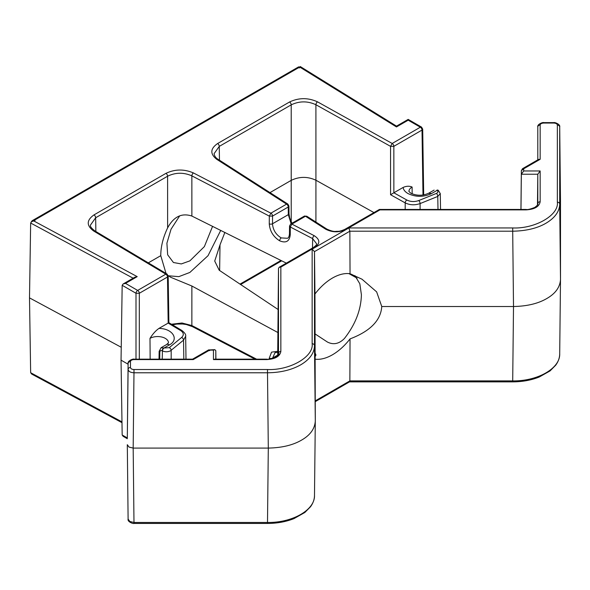 <?xml version="1.0" encoding="UTF-8"?>
<svg xmlns="http://www.w3.org/2000/svg" width="590" height="590" viewBox="0 0 590 590"><rect width="100%" height="100%" fill="white"/><g stroke="black" fill="none" stroke-linecap="round" stroke-linejoin="round"><path stroke-width="0.89" d="M212.592 226.302L204.369 246.613L189.847 260.883L181.3 263.937L173.43 262.513L167.663 254.799L166.904 243.213L171.041 229.215L179.699 215.829M224.879 232.401L220.011 244.872L219.635 270.522M278.06 309.47L219.207 270.235L214.716 261.06L220.011 244.872M315.193 333.999L327.347 341.994C333.343 345.084 339.021 343.933 344.39 338.527C355.364 324.522 361.036 309.927 361.405 294.757L359.834 283.79L354.907 275.648M127.307 444.727L128.104 519.089L127.307 444.69L129.026 447.087L133.178 448.083L268.303 448.083C281.814 447.817 292.883 445.17 301.527 440.133C310.259 435.14 314.846 428.746 315.296 420.95L314.949 293.99C320.296 287.042 326.137 281.732 332.45 278.045C338.771 274.431 344.634 272.993 350.047 273.723L362.002 279.21L376.641 291.873L381.76 306.512C380.83 320.392 370.262 331.189 350.047 338.896C344.634 345.806 338.771 351.102 332.45 354.789C326.137 358.396 320.296 359.856 314.949 359.163M168.43 275.788L178.829 276.644L189.847 272.455L208.034 255.691L220.749 230.351M312.508 248.021L312.648 238.618A2.353 1.283 117.5 0 1 314.227 235.705L291.88 224.097L290.31 227.01L290.251 234.717A2.353 1.342 -179.6 0 1 290.162 234.665A2.353 1.342 -179.6 0 1 289.469 233.706C289.277 236.295 288.628 237.814 287.514 238.272L281.238 237.918C275.884 234.614 272.964 229.901 272.492 223.78L272.55 216.073L288.252 207.009L288.938 206.028L287.854 204.066L218.145 159.352C215.822 158.009 214.472 156.121 214.096 153.673L219.259 146.401L291.209 104.858C299.381 100.949 307.619 100.905 315.908 104.732L390.55 146.35L392.18 143.473L420.346 127.211L408.184 120.19L408.184 119.394L396.517 126.127L300.303 66.559L299.241 67.172L299.241 67.968L298.68 66.847L32.133 220.734L34.486 220.173L298.68 67.644M289.469 233.706L289.528 226L290.31 227.01L312.648 238.618L316.542 243.714C317.007 244.349 316.019 245.573 313.585 247.394L279.188 267.263L278.495 268.435L278.495 353.388C281.165 354.266 270.847 360.232 266.746 359.155L214.812 359.155L213.455 359.583L213.455 350.091L214.804 349.656L215.8 350.637L215.8 359.155M315.296 353.381L315.945 355.04L315.296 356.367M559.703 126.968L560.5 201.345L560.5 279.38C560.05 287.183 555.463 293.577 546.738 298.562C538.095 303.607 527.018 306.254 513.506 306.512L512.703 231.206C526.214 230.941 537.291 228.286 545.934 223.249C554.917 217.909 559.504 211.515 559.703 204.074L559.703 126.968C560.559 124.239 554.416 122.064 553.826 122.617L543.678 122.617C543.154 122.019 536.944 124.261 537.8 126.968L537.8 159.853M209.679 350.637L209.679 350.091L193.232 359.583L133.982 359.583C131.835 359.708 130.663 360.387 130.456 361.618L130.456 367.481C130.67 368.721 131.843 369.399 133.982 369.517L267.499 369.517C289.889 370.535 313.91 356.677 312.147 343.741L312.147 249.157L348.882 227.947L512.703 227.947C535.093 228.964 559.114 215.107 557.351 202.171A2.353 1.918 -0 0 1 559.703 204.074L560.5 279.38L559.703 353.764C560.345 368.278 537.815 381.28 512.703 380.897L513.506 306.512L381.76 306.512M267.499 369.517L267.499 372.777C280.398 372.659 291.475 370.004 300.73 364.819C309.713 359.472 314.3 353.086 314.492 345.644L315.296 420.95L314.492 495.327C315.141 509.849 292.611 522.851 267.499 522.46L267.499 523.441C277.182 523.404 286.032 521.781 294.049 518.581L304.846 512.481L310.495 506.773C313.098 503.211 314.426 499.45 314.492 495.497M31.167 222.017L32.133 220.734M31.639 221.67L35.053 220.498L31.639 221.67L30.651 223.02L133.134 278.192M31.698 374.067L30.651 372.71L29.5 297.876L30.651 223.02M34.036 221.088L137.212 276.636L125.5 283.392L137.662 290.42L165.827 274.158L93.751 231.066A2.353 1.379 -59.1 0 1 94.953 230.963C91.421 228.308 89.938 226.331 90.499 225.033L95.654 217.762A2.353 1.357 -120 0 0 93.994 214.9L165.945 173.357C174.913 169.079 184.073 168.939 193.431 172.944L270.891 213.189L286.585 204.125L287.854 204.066M167.036 274.055L168.179 276.039L167.486 277.02A2.353 1.357 -120 0 0 165.827 274.158L167.036 274.055L94.953 230.963M125.5 283.392L123.148 283.96L122.174 285.294L121.046 360.143L122.174 434.985L123.155 436.327L127.307 438.724M137.212 276.636L134.815 277.219L123.148 283.96M408.184 120.19L396.473 126.946L300.258 67.378L300.303 66.559M396.473 126.946L396.517 126.127M290.251 234.717C289.543 241.362 286.017 243.397 279.667 240.823C273.332 236.811 269.866 231.14 269.261 223.809L269.32 216.102L270.891 213.189A2.353 1.357 60 0 1 272.55 216.073L269.32 216.102L191.861 175.85L191.875 216.058L286.327 263.133M165.945 173.357A2.353 1.357 60 0 1 167.604 176.218C175.525 172.391 183.608 172.273 191.861 175.85A2.353 1.283 117.5 0 1 193.431 172.944M256.547 359.155L191.861 325.54L182.015 322.995L171.447 324.235M121.238 347.267L29.5 297.876M136.002 359.155L136.002 293.274A2.353 1.357 -60 0 1 137.662 290.42A2.353 1.357 60 0 1 139.321 293.274L136.002 293.274L122.174 285.294M158.917 328.431C155.701 330.68 152.722 333.999 149.993 338.38A10.834 6.254 180 0 1 161.8 337.03A10.834 6.254 180 0 1 168.482 342.812L166.52 344.582A5.878 3.393 60 0 1 169.463 344.87C179.353 339.656 172.848 328.438 158.917 328.431L168.179 323.084L167.486 277.02L139.321 293.274L139.321 359.155M421.525 127.093L422.698 129.092L422.012 130.073A2.353 1.357 -120 0 0 420.346 127.211A2.353 1.357 -60 0 1 421.525 127.093L408.184 119.394M291.128 223.735L288.311 214.649L288.252 207.009A2.353 1.357 -120 0 0 286.585 204.125L216.877 159.411C209.937 154.012 210.173 148.724 217.599 143.54L289.55 101.996C298.813 97.623 308.142 97.579 317.545 101.856L392.18 143.473A2.353 1.357 60 0 1 393.84 146.335L390.55 146.35L390.558 194.73L393.847 192.797L406.827 200.017C410.581 201.832 414.556 202.016 418.752 200.556A2.353 1.099 68 0 1 420.102 203.572C414.851 205.379 409.888 205.158 405.197 202.894L390.558 194.73M434.107 190.091L428.642 193.247L431.585 193.535C423.709 197.23 415.832 197.23 407.956 193.535C405.079 191.839 403.464 189.81 403.11 187.45C406.34 185.998 409.342 185.865 412.108 187.045L412.159 193.874M403.11 187.45L393.862 192.79L393.84 146.335L422.012 130.073L422.993 195.054M317.545 101.856A2.353 1.335 119.1 0 0 315.908 104.732L315.923 180.23L373.92 212.562M315.916 222.069L315.923 180.23C307.626 176.403 299.396 176.447 291.217 180.356L291.209 104.858A2.353 1.357 60 0 0 289.55 101.996M269.991 192.606L291.217 180.356L291.209 221.825M191.875 216.058C181.757 212.71 173.674 216.655 167.626 227.88L167.604 176.218L95.654 217.762L95.86 231.509M148.304 262.86L160.768 255.669C160.768 246.812 163.054 237.549 167.626 227.88M277.809 332.495L191.875 286.01L191.861 325.54A2.353 1.283 117.5 0 0 192.347 326.602L254.998 359.155M168.113 275.537L170.591 277.234L191.875 286.01M166.033 273.458L160.768 255.669M168.179 276.039L168.88 322.701L168.179 323.084M306.748 216.191L305.48 216.25L325.592 229.149A2.353 1.423 122.7 0 1 326.86 229.09L306.748 216.191L304.3 216.132L290.708 223.979L289.528 226M272.499 358.359L275.021 352.65L277.698 352.326M128.096 364.214L121.046 360.143M185.99 359.155L185.673 336.189L183.549 340.142A2.353 1.571 -129.5 0 0 181.624 337.458C184.124 335.039 183.815 332.745 180.688 330.577L168.165 323.091M349.45 381.87L349.855 380.897L350.047 338.896M348.882 227.947L349.855 231.206L350.047 273.723M312.147 249.157L314.492 251.62L314.949 293.99M277.698 355.328L278.495 268.435M159.728 359.155L159.831 352.304A2.353 1.357 -179.1 0 1 159.145 351.33L161.063 347.731L164.013 348.019A2.353 1.276 117.3 0 0 162.442 350.925L162.221 359.155M557.351 202.171L557.351 125.087C557.137 123.848 555.964 123.17 553.826 123.052L543.678 123.052C541.532 123.17 540.359 123.848 540.152 125.087L540.152 159.293L523.699 168.792L523.699 170.967L540.152 170.967L540.152 201.736C539.275 206.655 534.577 209.369 526.051 209.878L379.953 209.878L379.385 209.45L344.862 229.34A2.353 1.357 60 0 1 346.035 229.458C339.073 232.667 332.259 232.563 325.592 229.149M540.152 170.967L537.8 174.227L537.475 204.9M523.699 170.967L521.354 174.227L520.977 209.443M540.152 159.293L538.486 159.455L522.526 168.674A2.353 1.357 60 0 1 523.699 168.792L521.354 170.658M193.232 359.583L192.547 359.185M314.227 235.705C320.141 239.555 320.318 243.493 314.765 247.512L280.847 267.093L279.181 267.263M163.777 347.894A2.353 1.431 117.1 0 0 162.206 350.807C160.76 350.217 159.971 350.711 159.831 352.304M436.807 190.26L438.304 190.334A2.353 1.431 122.8 0 0 437.035 190.386L436.807 190.26A2.353 1.431 -62.8 0 1 437.972 190.142L437.972 190.142A2.353 1.431 -62.8 0 1 438.134 190.245M130.456 367.481A2.353 1.918 180 0 0 128.104 369.384L127.307 437.861M215.896 359.155L215.8 350.637M183.815 359.155L183.549 340.142L170.517 350.799C167.885 352.053 165.193 352.097 162.442 350.925M181.624 337.458L169.249 347.665A2.353 1.571 50.5 0 1 171.174 350.349L171.189 359.155M437.994 209.443L437.773 196.426L440.28 193.608L440.538 209.443M128.104 519.067L129.829 521.479L133.982 522.46L133.982 523.441L267.499 523.441M93.751 231.066C86.339 225.638 86.42 220.254 93.994 214.9M300.258 67.378L299.241 67.968M34.486 220.173L35.053 220.498M217.599 143.54A2.353 1.357 60 0 1 219.259 146.401L219.458 160.192M216.877 159.411A2.353 1.423 -57.3 0 1 218.145 159.352M122.174 434.985L127.307 437.95M121.983 421.88L30.651 372.71M355.947 276.747L351.478 274.254M280.988 260.448L239.968 284.129M150.148 359.155L149.993 338.38M405.19 209.443L405.197 202.894A2.353 1.335 -60.9 0 1 406.827 200.017M291.991 223.241L289.683 217.968L288.997 213.669A2.353 1.372 -0.4 0 1 288.311 214.649L272.492 223.78A2.353 1.342 0.4 0 1 269.261 223.809M269.269 359.008L269.261 358.152A2.353 1.372 179.6 0 0 272.492 358.086L277.698 355.077M269.261 358.152L271.555 352.142L277.698 351.316M180.688 330.577A2.353 1.379 -59.1 0 1 181.89 330.481L168.873 322.701M428.642 193.247C422.728 195.887 416.813 195.887 410.898 193.247L408.936 191.507A10.834 6.254 180 0 1 412.108 187.045M420.095 209.443L420.102 203.572L437.773 196.426A2.353 1.099 -112 0 0 436.43 193.409L418.752 200.556M279.667 240.823A2.353 1.283 -62.5 0 1 281.238 237.918M315.296 400.846L349.855 380.897L512.703 380.897L512.703 381.87L349.516 381.87M512.703 227.947L512.703 231.206L349.855 231.206L314.492 251.62L314.492 345.644A2.353 1.918 0 0 0 312.147 343.741M290.708 223.979A2.353 1.357 -120 0 1 291.88 224.097L305.48 216.25A2.353 1.357 -120 0 0 304.3 216.132M379.953 209.878L346.035 229.458M280.847 267.093L280.847 351.448C279.97 356.36 275.272 359.074 266.746 359.583L213.455 359.583M213.455 350.091L209.679 350.091A2.353 1.357 -120 0 0 208.506 349.973L192.606 359.155M169.463 344.87L164.013 348.019L169.249 347.665M526.051 209.878L526.051 209.443L379.385 209.443M540.152 201.736A2.353 1.918 180 0 0 537.8 203.639L537.8 174.227L521.354 174.227L521.354 170.694L520.941 209.443L521.354 170.694L522.526 168.674M540.152 125.087A2.353 1.918 180 0 0 537.8 126.983L537.8 126.968M543.678 123.052L543.678 122.617M553.826 123.052L553.826 122.617M557.351 125.087A2.353 1.918 -0 0 1 559.703 126.983L560.5 201.367M133.982 369.517L133.982 372.777L267.499 372.777L268.303 448.083L267.499 522.46L133.982 522.46L133.178 448.083L133.982 372.777C130.419 372.563 128.458 371.427 128.104 369.384L127.307 437.883L128.104 363.521A2.353 1.918 180 0 1 130.456 361.618M133.982 359.583L133.982 359.155C133.458 358.558 127.248 360.8 128.104 363.499M266.746 359.583L266.746 359.155M280.847 351.448A2.353 1.918 180 0 0 278.495 353.344L278.495 353.417M314.765 247.512A2.353 1.357 -120 0 0 313.585 247.394M431.585 193.535L437.035 190.386C438.385 191.492 438.178 192.495 436.43 193.409M298.68 66.847L299.241 67.172M172.464 324.847L176.779 324.072L182.583 324.006L186.403 324.544L192.347 326.602M121.99 422.683L31.683 374.06M357.038 278.141L348.882 273.59M281.71 260.81L240.595 284.55M422.698 129.092L423.694 194.936M288.997 213.669L288.938 206.028M185.673 336.175C186.079 334.737 184.817 332.841 181.89 330.481M161.063 347.731L166.52 344.582M159.145 351.33L159.027 359.155M349.575 381.833L315.296 401.628M526.051 209.443C527.519 209.848 530.425 209.17 534.783 207.415C537.298 205.534 538.301 204.288 537.8 203.683M192.672 359.155L133.982 359.155M214.804 349.656L208.506 349.973M326.86 229.09C330.828 230.897 333.793 231.671 335.732 231.405C338.505 231.11 338.785 231.988 344.862 229.34M512.703 381.87C522.386 381.833 531.236 380.211 539.253 377.01L550.057 370.918L555.699 365.203C558.302 361.641 559.637 357.879 559.696 353.926M128.104 519.089C127.248 521.811 133.392 523.994 133.982 523.441M438.304 190.334L440.28 193.616"/></g></svg>
